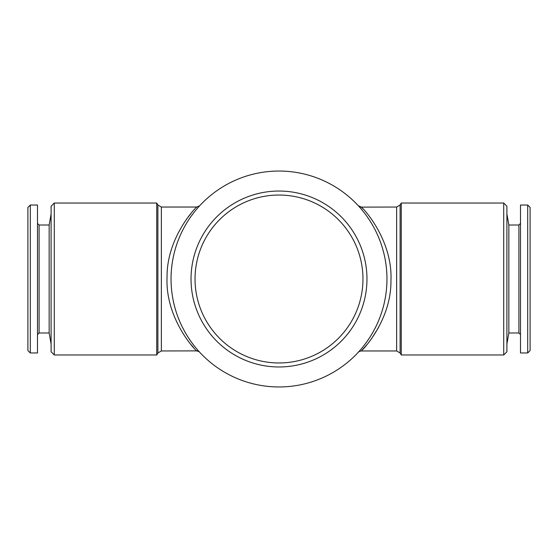<?xml version="1.0" encoding="UTF-8"?>
<svg xmlns="http://www.w3.org/2000/svg" width="558" height="558" viewBox="0 0 558 558"><rect width="100%" height="100%" fill="white"/><g stroke="black" fill="none" stroke-linecap="round" stroke-linejoin="round"><path stroke-width="0.84" d="M396.64 350.968L396.64 207.032L361.319 207.116C364.332 209.18 392.846 240.791 390.942 280.827C391.367 320.536 362.205 350.689 361.235 350.968L396.64 350.968L400.107 352.97L400.107 205.03L401.258 203.028L401.258 354.972L503.714 354.972L503.714 203.028L401.258 203.028M361.772 350.424L366.787 344.823M371.663 338.525L378.519 327.581M362.944 208.818L361.765 207.569M279 171.041A107.959 107.959 0 0 1 386.959 279A107.959 107.959 0 0 1 279 386.959A107.959 107.959 0 0 1 171.041 279A107.959 107.959 0 0 1 279 171.041M358.508 352.028L360.322 350.006M361.061 349.155L362.128 347.878M364.269 345.214L366.752 341.88M372.074 333.698L373.26 331.626M376.469 325.412L377.375 323.459M381.016 314.328L381.972 311.427M384.929 299.813L385.334 297.644M386.366 267.714L386.234 266.508M383.848 253.29L383.165 250.647M379.768 240.268L378.219 236.453M375.597 230.796L374.718 229.073M369.326 219.873L366.669 216.002M365.009 213.749L364.248 212.758M362.051 210.024L360.315 207.988M359.596 207.171L359.031 206.544M358.501 205.965L359.101 206.62M360.998 208.776L362.093 210.073M372.053 224.267L373.497 226.799M369.305 338.162L366.662 342.005M365.016 344.23L364.5 344.921M362.051 347.976L360.301 350.026M359.589 350.836L359.024 351.456M199.492 352.028L197.678 350.006M196.939 349.155L195.872 347.878M192.984 344.23L191.248 341.88M182.592 230.419L183.282 229.073M193.772 212.738L191.331 216.002M192.991 213.749L193.563 213.01M195.949 210.024L197.685 207.988M198.404 207.171L198.969 206.544M199.499 205.965L197.706 207.967M197.002 208.776L195.907 210.073M185.947 224.267L184.503 226.799M181.831 231.961L180.659 234.458M176.949 243.783L176.021 246.601M173.029 258.403L172.659 260.377M171.132 274.641L171.111 275.164M171.634 290.3L171.787 291.653M174.152 304.724L174.821 307.312M178.225 317.718L179.746 321.464M182.417 327.239L183.282 328.934M188.695 338.162L191.338 342.005M195.949 347.976L197.699 350.026M198.411 350.836L198.976 351.456M196.681 207.116L196.235 207.569M191.241 213.142L186.637 219.057M191.213 344.823L193.445 347.411M157.893 352.97L157.893 205.03L156.742 203.028L156.742 354.972L157.893 352.97L161.36 350.968L196.681 350.884C193.689 348.841 165.14 317.202 167.058 277.145C166.647 237.443 195.795 207.311 196.765 207.032L199.701 205.742M54.286 354.972L54.286 203.028L51.092 206.23L51.092 351.77L54.286 354.972L156.742 354.972M30.299 205.03L30.299 352.97L27.9 350.57L27.9 207.43L30.299 205.03L37.498 205.03L37.498 352.97L30.299 352.97M39.095 225.02L39.095 332.98L49.153 332.98L49.153 225.02L39.095 225.02L37.498 223.423M49.153 225.02L51.092 214.028M520.502 352.97L520.502 205.03L527.701 205.03L527.701 352.97L520.502 352.97M527.701 352.97L530.1 350.57L530.1 207.43L527.701 205.03M503.714 203.028L506.908 206.23L506.908 351.77L503.714 354.972M279 191.038A87.962 87.962 0 0 1 355.181 322.984A87.962 87.962 0 0 1 202.819 322.984A87.962 87.962 0 0 1 279 191.038M279 195.035A83.965 83.965 0 0 1 351.714 320.983A83.965 83.965 0 0 1 206.286 320.983A83.965 83.965 0 0 1 279 195.035M518.905 225.02L518.905 332.98L508.847 332.98L508.847 225.02L518.905 225.02L520.502 223.423M508.847 225.02L506.908 214.028M358.382 352.168L358.327 352.224C358.661 352.314 357.552 351.833 361.235 350.975M358.382 205.832A3.997 3.99 137.3 0 0 361.319 207.116M196.765 350.975C200.448 351.833 199.339 352.314 199.673 352.224L199.611 352.161A3.997 3.99 -42.7 0 0 196.681 350.884M161.36 350.968L161.36 207.032L157.893 205.03M361.235 207.032L358.299 205.742M39.095 332.98L37.498 334.577M400.107 205.03L396.64 207.032M400.107 352.97L401.258 354.972M49.153 332.98L51.092 343.972M196.765 207.032L161.36 207.032M156.742 203.028L54.286 203.028M508.847 332.98L506.908 343.972M518.905 332.98L520.502 334.577"/></g></svg>

